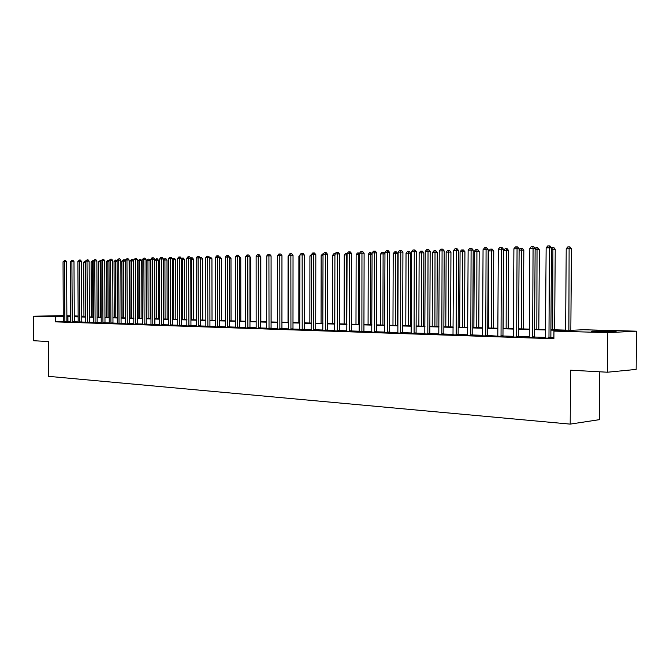 <?xml version="1.0" encoding="UTF-8"?>
<svg xmlns="http://www.w3.org/2000/svg" width="670" height="670" viewBox="0 0 670 670"><rect width="100%" height="100%" fill="white"/><g stroke="black" fill="none" stroke-linecap="round" stroke-linejoin="round"><path stroke-width="1" d="M597.531 331.684C591.778 331.499 590.019 331.307 592.272 331.114L609.742 331.081C615.63 331.265 617.422 331.457 615.135 331.658L597.531 331.684M63.315 316.173L48.541 316.139L63.315 316.039M599.776 371.8L599.374 419.663L570.187 424.118L48.567 376.347L48.366 341.541L33.642 340.728L33.5 316.215L63.315 315.654M66.866 315.729L70.677 315.838M74.253 315.93L78.147 316.039M81.757 316.139L83.943 316.198M550.908 329.707L571.694 330.285L583.403 329.741L636.5 331.181L607.816 332.647L553.948 331.106L566.125 330.545L550.908 330.117M607.816 332.647L607.481 372.219L636.148 369.413L636.5 331.181M63.323 321.684L55.434 321.86L553.889 338.744L553.948 331.106M553.897 337.672L550.866 337.571M545.514 337.395L534.543 337.035M529.091 337.571L529.25 336.826L518.588 336.507M513.354 336.332L502.977 335.988M503.12 336.524L487.71 335.486M482.442 335.997L482.593 335.285L472.777 334.983M467.71 334.816L458.154 334.506M453.146 334.338L443.842 334.029M438.883 333.861L429.83 333.568M424.922 333.4L416.103 333.107M411.254 332.948L402.662 332.663M397.729 333.149L397.863 332.479L389.488 332.228M384.739 332.069L376.582 331.801M371.875 331.642L363.927 331.382M359.271 331.223L351.532 330.972M346.918 330.821L339.363 330.57M334.799 330.419L327.437 330.168M322.915 330.025L315.738 329.782M311.257 329.632L304.255 329.406M299.817 329.255L292.991 329.029M288.594 328.886L281.936 328.66M277.472 329.104L277.581 328.493L271.082 328.308M266.769 328.158L260.429 327.948M256.049 328.384L256.158 327.781L249.969 327.605M245.731 327.463L239.692 327.262M235.497 327.128L229.601 326.927M225.438 326.793L219.685 326.6M215.464 327.019L215.556 326.441L209.936 326.282M205.757 326.692L205.849 326.123L200.364 325.963M196.31 325.829L190.95 325.654M186.93 325.519L181.696 325.344M177.625 325.746L177.718 325.185L172.6 325.042M168.564 325.444L168.656 324.891L163.656 324.749M159.736 324.615L154.862 324.456M150.892 324.849L150.976 324.305L146.211 324.171M142.274 324.556L142.358 324.02L137.702 323.886M133.874 323.761L129.327 323.61M125.533 323.484L121.086 323.334M117.242 323.719L117.325 323.191L112.979 323.066M109.168 323.442L109.243 322.923L104.997 322.798M101.296 322.68L97.142 322.538M93.465 322.421L89.403 322.287M85.685 322.655L85.76 322.144L81.79 322.036M78.105 322.396L78.172 321.893L74.286 321.784M70.702 321.667L66.908 321.6M63.29 321.843L66.975 321.91M70.643 322.094L74.362 322.153M78.114 322.345L81.857 322.404M85.701 322.597L89.479 322.664M93.406 322.856L97.209 322.923M101.229 323.116L105.064 323.183M109.185 323.384L113.046 323.451M117.258 323.652L121.161 323.719M125.466 323.928L129.402 323.995M133.816 324.205L137.777 324.28M142.291 324.489L146.286 324.565M150.909 324.783L154.946 324.849M159.669 325.076L163.74 325.151M168.58 325.369L172.684 325.444M177.642 325.67L181.779 325.754M186.863 325.98L191.034 326.064M196.235 326.29L200.447 326.382M205.774 326.617L210.028 326.7M215.48 326.935L219.768 327.027M225.363 327.27L229.693 327.362M235.421 327.605L239.785 327.697M245.655 327.948L250.061 328.04M256.074 328.292L260.529 328.392M266.694 328.652L271.183 328.752M277.506 329.012L282.036 329.112M288.519 329.372L293.091 329.481M299.741 329.749L304.364 329.858M311.173 330.134L315.846 330.243M322.831 330.519L327.546 330.637M334.715 330.921L339.472 331.039M346.826 331.323L351.641 331.449M359.187 331.734L364.045 331.859M371.791 332.153L376.699 332.286M384.647 332.58L389.605 332.714M397.771 333.015L402.779 333.158M411.162 333.467L416.229 333.61M424.83 333.92L429.956 334.07M438.75 334.531L443.967 334.539M453.054 334.858L458.28 335.017M467.56 335.494L472.903 335.511M482.501 335.838L487.844 336.005M513.195 337.035L518.722 337.043M529.149 337.395L534.685 337.579M545.346 338.116L551.008 338.124M607.481 372.219L570.606 370.2L570.187 424.118M55.434 321.86L55.409 316.843L33.5 316.215M70.677 316.675L66.874 316.617M63.323 316.684L55.409 316.843M545.564 329.967L534.576 329.657M529.3 329.514L518.622 329.213M513.396 329.071L503.011 328.777M497.844 328.635L487.743 328.35M482.635 328.208L472.802 327.932M467.744 327.789L458.18 327.521M453.18 327.379L443.858 327.119M438.917 326.985L429.847 326.726M424.956 326.591L416.12 326.349M411.279 326.206L402.678 325.972M397.88 325.838L389.505 325.603M384.756 325.469L376.59 325.235M371.892 325.109L363.936 324.883M359.288 324.757L351.532 324.54M346.926 324.406L339.372 324.196M334.807 324.071L327.437 323.861M322.923 323.736L315.738 323.535M311.265 323.409L304.255 323.216M299.825 323.091L292.991 322.898M288.603 322.772L281.928 322.588M277.581 322.471L271.074 322.287M266.769 322.161L260.421 321.985M256.149 321.868L249.96 321.692M245.731 321.575L239.676 321.407M235.488 321.29L229.584 321.123M225.43 321.005L219.668 320.846M215.547 320.729L209.919 320.57M205.841 320.461L200.347 320.302M196.302 320.193L190.933 320.042M186.922 319.925L181.679 319.783M177.701 319.674L172.584 319.531M168.639 319.414L163.639 319.28M159.728 319.171L154.837 319.029M150.959 318.92L146.186 318.786M142.341 318.677L137.677 318.552M133.858 318.443L129.302 318.317M125.516 318.208L121.061 318.083M117.3 317.982L112.945 317.856M109.227 317.756L104.964 317.639M101.27 317.53L97.108 317.413M93.44 317.312L89.378 317.195M85.735 317.094L81.757 316.985M78.147 316.885L74.261 316.776M78.147 316.399L74.261 316.474L78.147 316.609M81.757 316.709L85.735 316.818M89.37 316.918L93.44 317.036M97.108 317.136L101.27 317.253M104.964 317.354L109.227 317.471M112.945 317.572L117.3 317.697M121.061 317.798L125.516 317.923M129.302 318.024L133.858 318.149M137.677 318.258L142.341 318.384M146.186 318.493L150.959 318.627M156.537 318.778L156.37 260.195L154.678 260.236L154.845 318.736L159.728 318.87M163.639 318.979L168.639 319.113M172.584 319.23L177.701 319.364M181.679 319.481L186.922 319.623M190.933 319.732L196.302 319.883M200.347 319.992L205.841 320.151M209.919 320.26L215.547 320.419M219.668 320.528L225.43 320.687M229.584 320.804L235.488 320.972M239.676 321.089L245.731 321.257M249.96 321.374L256.149 321.541M260.421 321.659L266.769 321.834M271.074 321.952L277.581 322.136M281.928 322.253L288.603 322.438M292.991 322.563L299.825 322.756M304.255 322.873L311.265 323.066M315.738 323.191L322.923 323.392M327.437 323.518L334.807 323.719L334.908 255.237L332.596 255.295L332.488 323.66M339.372 323.845L346.926 324.054M351.532 324.188L359.288 324.397M363.936 324.531L371.892 324.749M376.59 324.883L384.756 325.109M389.505 325.235L397.88 325.469M402.678 325.603L411.279 325.838M416.12 325.972L424.956 326.223M429.847 326.357L438.917 326.608M443.867 326.742L453.18 327.002M458.18 327.136L467.752 327.404M472.802 327.546L482.635 327.814M487.743 327.957L497.852 328.241M503.011 328.384L513.404 328.668M518.622 328.811L529.3 329.112M534.585 329.255L545.564 329.565M83.943 316.282L81.757 316.324M67.938 321.575L67.913 316.6M64.806 321.449L66.9 321.399L66.59 261.803L64.496 261.761L64.881 321.952M63.039 261.803L64.68 260.471L64.496 261.761L63.039 261.803L63.273 321.901M66.9 321.399L66.983 321.96M64.68 260.471L65.518 260.488L66.59 261.803M85.417 316.809L85.165 262.171L83.691 262.213L83.943 316.768M85.484 262.179L85.676 260.906M83.691 262.213L85.325 260.906M72.184 321.692L74.286 321.642L73.985 261.585L71.891 261.543L72.26 322.203M70.4 261.585L72.067 260.245L71.891 261.543L70.4 261.585L70.635 322.144M74.286 321.642L74.37 322.211M72.067 260.245L72.904 260.27L73.985 261.585M79.68 321.943L81.782 321.893L81.497 261.375L79.395 261.325L79.755 322.454M77.879 261.375L79.562 260.019L79.395 261.325L77.879 261.375L78.172 321.893M81.782 321.893L81.874 322.463M79.562 260.019L80.408 260.044L81.497 261.375M87.293 322.195L89.395 322.144L89.118 261.149L87.008 261.107L87.368 322.714M85.475 261.149L87.175 259.793L87.008 261.107L85.475 261.149L85.76 322.144M89.395 322.144L89.487 322.714M87.175 259.793L88.021 259.809L89.118 261.149M92.845 317.019L92.594 261.962L91.103 262.003L91.346 316.977M93.197 261.978L92.594 261.962L92.753 260.689L93.381 260.697M91.103 262.003L92.753 260.689M100.383 317.228L100.148 261.752L98.624 261.794L98.867 317.186M101.036 261.769L100.148 261.752L100.299 260.471L101.162 260.546M98.624 261.794L100.299 260.471M108.038 317.438L107.811 261.543L106.27 261.585L106.496 317.396M109.001 261.568L107.811 261.543L107.954 260.245L108.992 260.529M106.27 261.585L107.954 260.245M95.023 322.446L97.133 322.396L96.865 260.932L94.755 260.89L95.098 322.974M93.197 260.932L94.914 259.558L94.755 260.89L93.197 260.932L93.39 322.915M97.133 322.396L97.225 322.982M94.914 259.558L95.76 259.575L96.865 260.932M115.809 317.655L115.592 261.325L114.026 261.367L114.243 317.613M117.091 261.359L115.592 261.325L115.726 260.019L117.083 260.689M114.026 261.367L115.726 260.019M102.87 322.706L104.989 322.655L104.729 260.705L102.611 260.663L102.954 323.233M101.028 260.705L102.77 259.323L102.611 260.663L101.028 260.705L101.22 323.175M104.989 322.655L105.081 323.241M102.77 259.323L103.615 259.34L104.729 260.705M123.699 317.873L123.489 261.107L121.898 261.149L122.116 317.831M125.307 261.141L123.489 261.107L123.623 259.793L124.444 259.809L125.307 260.856M121.898 261.149L123.623 259.793M110.852 322.974L112.97 322.923L112.719 260.479L110.6 260.429L110.935 323.501M108.992 260.479L110.751 259.081L110.6 260.429L108.992 260.479L109.243 322.923M112.97 322.923L113.062 323.51M110.751 259.081L111.597 259.106L112.719 260.479M133.774 318.149L133.573 260.932L129.905 260.932L130.106 318.049M131.714 318.091L131.521 260.881L131.647 259.558L132.467 259.575L133.573 260.932M129.905 260.932L131.647 259.558M118.959 323.241L121.077 323.191L120.843 260.245L118.716 260.195L119.034 323.778M117.083 260.245L118.858 258.838L118.716 260.195L117.083 260.245L117.325 323.191M121.077 323.191L121.178 323.786M118.858 258.838L119.712 258.854L120.843 260.245M141.914 318.376L141.73 260.705L138.028 260.705L138.221 318.275M139.863 318.317L139.67 260.655L139.796 259.323L140.616 259.34L141.73 260.705M138.028 260.705L139.796 259.323M127.191 323.518L129.318 323.459L129.092 260.002L126.965 259.96L127.275 324.054M125.307 260.01L127.099 258.587L126.965 259.96L125.307 260.01L125.458 323.995M129.318 323.459L129.419 324.062M127.099 258.587L127.953 258.612L129.092 260.002M150.197 318.602L150.021 260.471L146.286 260.471L146.47 318.501M148.137 318.552L147.953 260.429L148.07 259.081L148.899 259.097L150.021 260.471M146.286 260.471L148.07 259.081M135.558 323.794L137.693 323.736L137.476 259.767L135.348 259.717L135.65 324.339M133.657 259.767L135.474 258.335L135.348 259.717L133.657 259.767L133.799 324.272M137.693 323.736L137.794 324.347M135.474 258.335L136.328 258.36L137.476 259.767M158.606 318.836L158.438 260.236L156.37 260.195L156.478 258.838L157.308 258.854L158.438 260.236M154.678 260.236L156.478 258.838M144.067 324.071L146.202 324.02L146.001 259.524L143.866 259.474L144.159 324.623M142.149 259.524L143.983 258.084L143.866 259.474L142.149 259.524L142.358 324.02M146.202 324.02L146.303 324.632M143.983 258.084L144.846 258.101L146.001 259.524M167.148 319.079L166.998 260.002L163.48 259.993M165.08 319.021L164.929 259.952L165.029 258.587L165.85 258.603L166.998 260.002M163.48 259.667L165.029 258.587M152.718 324.364L154.854 324.305L154.669 259.273L152.525 259.223L152.802 324.908M150.784 259.273L151.939 257.841L152.643 257.824L152.525 259.223L150.784 259.273L150.976 324.305M154.854 324.305L154.963 324.925M152.643 257.824L153.497 257.841L154.669 259.273M175.833 319.314L175.691 259.759L172.433 259.751M173.764 319.255L173.622 259.717L173.714 258.335L174.543 258.352L175.691 259.759M172.433 259.064L173.714 258.335M161.512 324.649L163.648 324.59L163.48 259.022L161.336 258.972L161.596 325.21M159.561 259.022L160.733 257.573L161.436 257.556L161.336 258.972L159.561 259.022L159.653 325.143M163.648 324.59L163.756 325.218M161.436 257.556L162.299 257.573L163.48 259.022M184.652 319.557L184.526 259.516L181.545 259.491M182.583 319.506L182.458 259.466L182.542 258.076L183.371 258.101L184.526 259.516M179.485 257.012L179.392 258.453L177.558 258.503L178.756 257.037L179.485 257.012L180.347 257.037L181.545 258.503L179.392 258.453L179.543 325.252L181.687 325.185L181.545 258.503L182.542 258.076M170.448 324.95L172.592 324.891L172.433 258.762L170.289 258.712L170.54 325.511M168.48 258.762L169.669 257.305L170.389 257.288L170.289 258.712L168.48 258.762L168.656 324.891M172.592 324.891L172.701 325.519M170.389 257.288L171.244 257.305L172.433 258.762M193.63 319.808L193.513 259.273L190.816 259.24M191.553 319.749L191.436 259.223L191.511 257.816L192.349 257.841L193.513 259.273M190.64 258.025L191.511 257.816M179.543 325.252L179.635 325.813M177.718 325.185L177.558 258.503M181.687 325.185L181.805 325.829M202.75 320.059L202.65 259.014L200.238 258.972M200.673 320L200.573 258.963L200.64 257.556L201.469 257.573L202.65 259.014M199.92 257.573L200.64 257.556M188.798 325.553L190.942 325.494L190.808 258.235L188.655 258.184L188.89 326.123M186.796 258.235L187.994 256.752L188.739 256.736L188.655 258.184L186.796 258.235L186.838 326.055M190.942 325.494L191.059 326.139M188.739 256.736L189.602 256.752L190.808 258.235M212.022 320.319L211.938 258.762L209.827 258.712L209.945 320.26M209.509 257.297L210.749 257.305L211.938 258.762M209.919 257.28L209.852 258.704M198.203 325.863L200.355 325.804L200.238 257.967L198.086 257.908L198.295 326.441M196.184 257.967L197.399 256.476L198.161 256.451L198.086 257.908L196.184 257.967L196.218 326.374M200.355 325.804L200.472 326.458M198.161 256.451L199.015 256.476L200.238 257.967M221.46 320.578L221.385 258.494L219.593 258.453M219.266 257.012L220.187 257.029L221.385 258.494M207.775 326.181L209.928 326.123L209.827 257.69L207.675 257.632L207.876 326.767M205.74 257.69L206.963 256.183L207.733 256.158L207.675 257.632L205.74 257.69L205.849 326.123M209.928 326.123L210.045 326.776M207.733 256.158L208.596 256.183L209.827 257.69M231.049 320.846L230.991 258.235L229.525 258.193M229.207 256.736L230.991 258.235M217.516 326.508L219.676 326.441L219.584 257.406L217.432 257.355L217.616 327.094M215.464 257.414L216.703 255.89L217.482 255.865L217.432 257.355L215.464 257.414L215.556 326.441M219.676 326.441L219.793 327.111M217.482 255.865L218.345 255.89L219.584 257.406M240.815 321.114L240.765 257.958L239.634 257.933M239.332 256.459L240.765 257.958M227.431 326.834L229.592 326.767L229.517 257.121L227.365 257.071L227.532 327.429M225.363 257.121L226.611 255.597L227.406 255.572L227.365 257.071L225.363 257.121L225.338 327.354M229.592 326.767L229.709 327.446M227.406 255.572L228.269 255.597L229.517 257.121M250.739 321.391L250.714 257.69L249.927 257.665M249.927 256.719L250.714 257.69M237.523 327.169L239.684 327.102L239.634 256.836L237.473 256.778L237.624 327.764M235.43 256.836L236.694 255.287L237.507 255.262L237.473 256.778L235.43 256.836L235.396 327.689M239.684 327.102L239.81 327.781M237.507 255.262L238.369 255.287L239.634 256.836M260.848 321.675L260.831 257.406L260.404 257.397M260.404 256.886L260.831 257.406M247.799 327.504L249.96 327.437L249.927 256.543L247.766 256.476L247.9 328.107M245.689 256.543L246.962 254.977L247.791 254.952L247.766 256.476L245.689 256.543L245.63 328.032M249.96 327.437L250.086 328.132M247.791 254.952L248.654 254.977L249.927 256.543M271.132 321.96L271.082 257.121M258.26 327.856L260.421 327.789L260.404 256.241L258.243 256.175L258.369 328.459M256.133 256.241L257.414 254.667L258.26 254.642L258.243 256.175L256.133 256.241L256.158 327.781M260.421 327.789L260.555 328.484M258.26 254.642L259.123 254.667L260.404 256.241M277.598 256.828L277.405 322.128M268.921 328.208L271.074 328.132L271.082 255.932L268.921 255.873L269.022 328.819M266.769 255.932L268.059 254.34L268.921 254.315L268.921 255.873L266.769 255.932L266.668 328.744M271.074 328.132L271.208 328.844M268.921 254.315L269.784 254.34L271.082 255.932M288.636 256.518L288.058 256.535L288.025 322.421M288.058 256.535L288.636 255.823M279.767 328.568L281.928 328.493L281.953 255.622L279.792 255.555L279.876 329.188M277.598 255.622L278.904 254.014L279.784 253.989L279.792 255.555L277.598 255.622L277.581 328.493M281.928 328.493L282.062 329.204M279.784 253.989L280.646 254.014L281.953 255.622M299.875 256.208L298.887 256.233L298.837 322.722M298.887 256.233L299.875 255.019M290.822 328.937L292.983 328.861L293.033 255.303L290.864 255.237L290.939 329.556M288.636 255.303L289.951 253.687L290.847 253.654L290.864 255.237L288.636 255.303L288.485 329.472M292.983 328.861L293.125 329.581M290.847 253.654L291.71 253.687L293.033 255.303M311.341 255.89L309.917 255.932L309.85 323.032M309.917 255.932L311.6 254.332M302.095 329.305L304.247 329.23L304.314 254.977L302.153 254.91L302.203 329.933M299.875 254.977L301.215 253.344L302.12 253.319L302.153 254.91L299.875 254.977L299.708 329.849M304.247 329.23L304.389 329.958M302.12 253.319L302.982 253.344L304.314 254.977M323.015 255.563L321.148 255.613L321.064 323.342M321.148 255.613L322.463 254.014L323.283 253.989M313.568 329.682L315.729 329.606L315.821 254.65L313.652 254.583L313.686 330.327M311.341 254.65L312.681 253L313.61 252.975L313.652 254.583L311.341 254.65L311.14 330.235M315.729 329.606L315.872 330.352M313.61 252.975L314.473 253L315.821 254.65M334.925 255.237L335.176 253.662M332.596 255.295L333.92 253.679L334.841 253.654M325.277 330.076L327.429 329.992L327.538 254.315L325.377 254.248L325.385 330.72M323.015 254.315L324.38 252.649L325.319 252.615L325.377 254.248L323.015 254.315L322.798 330.628M327.429 329.992L327.58 330.746M325.319 252.615L326.19 252.649L327.538 254.315M346.482 324.046L346.616 254.91L344.254 254.977L344.129 323.978M347.068 254.927L346.616 254.91L346.532 253.31L347.295 253.335M344.254 254.977L345.594 253.344L346.532 253.31M337.203 330.469L339.355 330.385L339.489 253.972L337.337 253.897L337.32 331.114M334.925 253.972L336.298 252.289L337.261 252.263L337.337 253.897L334.925 253.972L334.682 331.03M339.355 330.385L339.506 331.147M337.261 252.263L338.124 252.289L339.489 253.972M358.391 324.372L358.542 254.575L356.139 254.642L355.988 324.305M359.447 254.608L358.542 254.575L358.45 252.967L359.472 253.235M356.139 254.642L357.487 252.992L358.45 252.967M349.372 330.871L351.516 330.787L351.683 253.62L349.522 253.553L349.489 331.524M347.068 253.62L348.459 251.92L349.439 251.895L349.522 253.553L347.068 253.62L346.792 331.432M351.516 330.787L351.675 331.558M349.439 251.895L350.301 251.92L351.683 253.62M370.527 324.707L370.703 254.24L368.257 254.307L368.081 324.64M372.076 254.282L370.703 254.24L370.594 252.615L372.084 253.453M368.257 254.307L369.614 252.64L370.594 252.615M361.775 331.281L363.919 331.198L364.111 253.26L361.959 253.193L361.892 331.943M359.455 253.26L360.854 251.552L361.859 251.518L361.959 253.193L359.455 253.26L359.145 331.851M363.919 331.198L364.078 331.977M361.859 251.518L362.713 251.552L364.111 253.26M382.897 325.05L383.106 253.897L380.602 253.964L380.401 324.984M384.965 253.955L383.106 253.897L382.98 252.255L383.81 252.28L384.965 253.712M380.602 253.964L381.984 252.28L382.98 252.255M374.43 331.7L376.574 331.616L376.791 252.9L374.639 252.825L374.555 332.37M372.084 252.9L373.5 251.166L374.522 251.133L374.639 252.825L372.084 252.9L371.75 332.278M376.574 331.616L376.733 332.404M374.522 251.133L375.384 251.166L376.791 252.9M397.578 325.461L397.812 253.612L395.744 253.545L393.198 253.62L392.972 325.335M395.518 325.402L395.61 251.887L396.431 251.92L397.812 253.612M393.198 253.62L394.588 251.92L395.61 251.887M387.344 332.127L389.479 332.044L389.722 252.531L387.578 252.456L387.469 332.806M384.974 252.531L386.397 250.781L387.444 250.747L387.578 252.456L384.974 252.531L384.605 332.705M389.479 332.044L389.647 332.839M387.444 250.747L388.307 250.781L389.722 252.531M410.442 325.821L410.702 253.26L408.641 253.185L406.037 253.26L405.786 325.687M408.382 325.762L408.482 251.518L409.311 251.543L410.702 253.26M406.037 253.26L407.444 251.543L408.482 251.518M400.518 332.563L402.653 332.479L402.921 252.146L400.786 252.071L400.643 333.25M398.122 252.146L399.571 250.379L400.635 250.354L400.786 252.071L398.122 252.146L397.863 332.479M402.653 332.479L402.821 333.291M400.635 250.354L401.489 250.379L402.921 252.146M423.557 326.181L423.85 252.891L421.79 252.825L419.144 252.891L418.867 326.047M421.514 326.123L421.623 251.133L422.443 251.166L423.85 252.891M419.144 252.891L420.559 251.166L421.623 251.133M413.968 333.007L416.095 332.923L416.397 251.761L414.261 251.685L414.094 333.702M411.548 251.761L413.005 249.977L414.094 249.944L414.261 251.685L411.548 251.761L411.12 333.601M416.095 332.923L416.271 333.744M414.094 249.944L414.948 249.977L416.397 251.761M436.949 326.55L437.259 252.523L435.215 252.448L432.51 252.523L432.2 326.424M434.905 326.491L435.023 250.739L435.843 250.773L437.259 252.523M432.51 252.523L433.942 250.773L435.023 250.739M427.695 333.467L429.822 333.375L430.157 251.367L428.029 251.292L427.828 334.163M425.249 251.367L426.731 249.567L427.837 249.533L428.029 251.292L425.249 251.367L424.788 334.062M429.822 333.375L429.998 334.204M427.837 249.533L428.691 249.567L430.157 251.367M450.608 326.927L450.952 252.146L448.908 252.071L446.145 252.146L445.81 326.801M448.565 326.876L448.699 250.346L449.52 250.379L450.952 252.146M446.145 252.146L447.594 250.379L448.699 250.346M441.714 333.928L443.833 333.836L444.202 250.965L442.074 250.882L441.848 334.632M439.244 250.965L440.734 249.14L441.873 249.106L442.074 250.882L439.244 250.965L438.8 334.355M443.833 333.836L444.017 334.682M441.873 249.106L442.719 249.14L444.202 250.965M464.553 327.32L464.921 251.761L462.886 251.677L460.072 251.761L459.704 327.186M462.518 327.262L462.66 249.944L463.472 249.969L464.921 251.761M460.072 251.761L461.538 249.969L462.66 249.944M456.036 334.405L458.146 334.305L458.548 250.555L456.429 250.471L456.178 335.117M453.54 250.555L455.047 248.712L456.203 248.679L456.429 250.471L453.54 250.555L453.004 335.008M458.146 334.305L458.33 335.168M456.203 248.679L457.049 248.712L458.548 250.555M478.782 327.714L479.184 251.367L477.157 251.284L474.285 251.367L473.891 327.571M476.764 327.655L476.914 249.525L477.727 249.558L479.184 251.367M474.285 251.367L475.767 249.558L476.914 249.525M470.667 334.891L472.76 334.791L473.196 250.136L471.094 250.052L470.809 335.603M468.137 250.136L469.662 248.269L470.851 248.235L471.094 250.052L468.137 250.136L467.627 335.318M472.76 334.791L472.953 335.662M470.851 248.235L471.688 248.269L473.196 250.136M493.313 328.116L493.756 250.957L491.738 250.882L488.798 250.957L488.371 327.973M491.303 328.057L491.47 249.106L492.274 249.14L493.756 250.957M488.798 250.957L490.298 249.14L491.47 249.106M485.608 335.385L487.701 335.285L488.179 249.701L486.077 249.617L485.758 336.114M483.053 249.701L484.603 247.825L485.809 247.783L486.077 249.617L483.053 249.701L482.593 335.285M487.701 335.285L487.894 336.164M485.809 247.783L486.646 247.825L488.179 249.701M508.161 328.526L508.631 250.547L506.62 250.463L503.622 250.547L503.162 328.384M506.151 328.467L506.336 248.671L507.14 248.704L508.631 250.547M503.622 250.547L505.13 248.704L506.336 248.671M500.884 335.888L502.969 335.787L503.48 249.265L501.394 249.173L501.034 336.625M498.304 249.265L499.87 247.364L501.101 247.322L501.394 249.173L498.304 249.265L497.802 335.787M502.969 335.787L503.17 336.683M501.101 247.322L501.939 247.364L503.48 249.265M523.32 328.945L523.831 250.128L519.116 250.119M521.327 328.886L521.52 248.227L522.324 248.269L523.831 250.128M519.124 249.692L520.297 248.269L521.52 248.227M516.503 336.407L518.572 336.298L519.124 248.813L517.056 248.729L516.654 337.152M513.898 248.813L515.473 246.887L516.738 246.853L517.056 248.729L513.898 248.813L513.262 336.851M518.572 336.298L518.781 337.211M516.738 246.853L517.567 246.887L519.124 248.813M538.814 329.372L539.358 249.701L535.121 249.675M536.829 329.322L537.038 247.783L537.834 247.816L539.358 249.701M535.129 248.62L535.782 247.816L537.038 247.783M532.474 336.935L534.534 336.826L535.129 248.361L533.069 248.26L532.633 337.688M529.836 248.361L531.436 246.409L532.725 246.367L533.069 248.26L529.836 248.361L529.25 336.826M534.534 336.826L534.744 337.755M532.725 246.367L533.555 246.409L535.129 248.361M554.643 329.816L555.229 249.257L551.485 249.223M552.683 329.757L552.901 247.322L553.688 247.356L555.229 249.257M551.335 247.699L552.901 247.322M548.814 337.471L550.857 337.37L551.494 247.883L549.442 247.791L548.965 338.233M546.142 247.892L547.759 245.915L549.082 245.882L549.442 247.791L546.142 247.892L545.413 337.923M550.857 337.37L551.075 338.308M549.082 245.882L549.903 245.915L551.494 247.883M570.832 330.26L571.451 248.813L569.5 248.721L566.217 248.813L565.614 330.117M568.88 330.209L569.115 246.845L569.902 246.887L571.451 248.813M566.217 248.813L567.808 246.887L569.115 246.845M64.848 321.826L66.941 321.776M72.234 322.077L74.328 322.027M79.73 322.329L81.824 322.278M87.335 322.58L89.445 322.53M95.065 322.84L97.175 322.789M102.92 323.099L105.031 323.049M110.902 323.367L113.021 323.317M119 323.644L121.128 323.585M127.241 323.92L129.369 323.861M135.608 324.196L137.744 324.138M144.117 324.481L146.253 324.422M152.768 324.774L154.904 324.716M161.562 325.067L163.706 325.009M170.507 325.369L172.651 325.302M179.602 325.67L181.746 325.612M188.848 325.98L191 325.922M198.261 326.298L200.414 326.231M207.834 326.617L209.986 326.55M217.574 326.943L219.735 326.876M227.49 327.278L229.651 327.211M237.582 327.613L239.743 327.546M247.858 327.957L250.019 327.89M258.327 328.308L260.479 328.241M268.98 328.668L271.141 328.593M279.834 329.029L281.995 328.953M290.889 329.397L293.05 329.322M302.153 329.774L304.314 329.699M313.635 330.159L315.796 330.084M325.344 330.553L327.496 330.478M337.27 330.955L339.422 330.871M349.439 331.357L351.591 331.281M361.842 331.776L363.994 331.692M374.505 332.203L376.649 332.111M387.411 332.63L389.555 332.546M400.593 333.074L402.729 332.982M414.043 333.526L416.171 333.434M427.77 333.987L429.897 333.894M441.798 334.456L443.909 334.364M456.119 334.933L458.221 334.841M470.742 335.427L472.844 335.327M485.691 335.921L487.785 335.821M500.976 336.441L503.053 336.332M516.595 336.96L518.664 336.851M532.566 337.496L534.618 337.387M548.898 338.04L550.941 337.931"/></g></svg>
